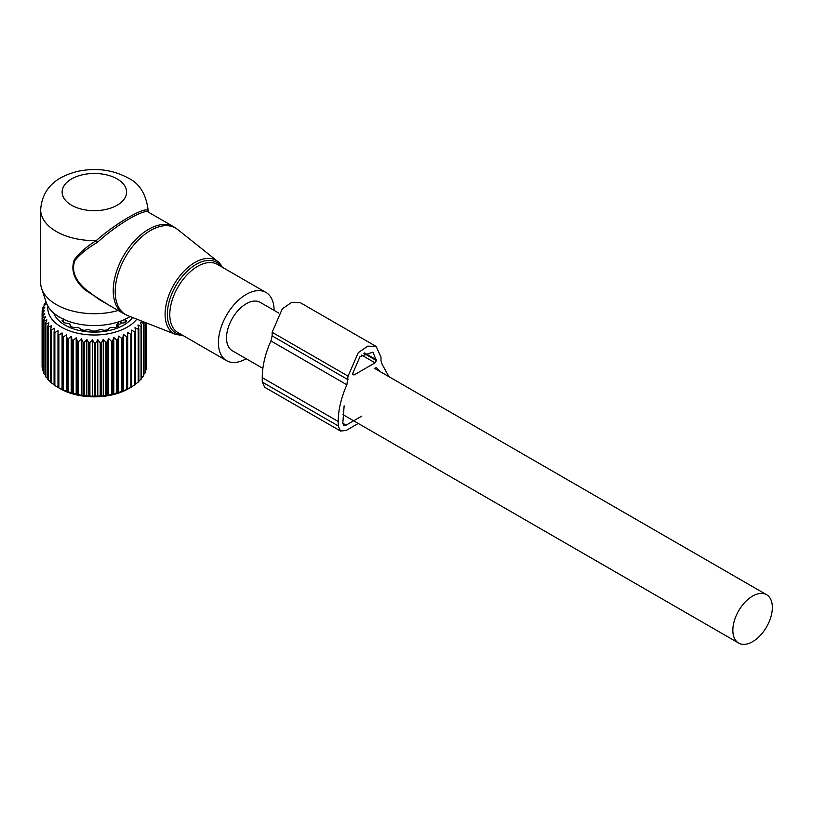 <?xml version="1.0" encoding="UTF-8"?>
<svg xmlns="http://www.w3.org/2000/svg" width="813" height="813" viewBox="0 0 813 813"><rect width="100%" height="100%" fill="white"/><g stroke="black" fill="none" stroke-linecap="round" stroke-linejoin="round"><path stroke-width="1.22" d="M149.074 212.589C146.523 207.142 116.991 224.185 97.418 242.406C87.814 247.874 80.304 253.92 74.887 260.546C71.29 270.394 74.918 280.018 85.782 289.438L98.901 299.357L123.617 313.615A50.121 28.943 120 0 1 117.57 307.792A50.121 28.943 120 0 1 127.428 249.713A50.121 28.943 120 0 1 173.738 226.797L177.58 229.418A49.969 28.851 120 0 0 130.598 249.093A49.969 28.851 120 0 0 119.521 308.737A49.969 28.851 120 0 0 127.804 315.637L123.617 313.615M274.103 310.383A39.38 22.744 120 0 0 270.699 297.019A39.38 22.744 120 0 0 265.953 292.436A39.38 22.744 120 0 0 229.571 310.444A39.38 22.744 120 0 0 221.817 356.074A39.38 22.744 120 0 0 226.563 360.657A39.38 22.744 120 0 0 246.176 358.746M148.057 209.612L148.027 210.699A53.709 31.006 0 0 0 148.057 209.612C145.994 193.819 139.267 183.23 127.885 177.854C112.855 169.836 96.412 167.61 78.546 171.187C60.558 175.486 42.601 185.059 40.65 209.612L40.65 282.7A53.709 31.006 0 0 0 41.626 288.574A53.709 31.006 0 0 0 56.382 304.621A53.709 31.006 0 0 0 118.19 310.485M108.749 305.038L84.826 289.824L85.782 289.438M173.738 226.797L149.003 212.518L148.027 210.699C145.527 206.014 115.619 223.28 96.239 240.597C86.808 246.43 79.461 252.884 74.207 259.947C70.69 270.292 74.227 280.251 84.826 289.824M40.65 209.612A53.709 31.006 0 0 0 56.382 231.542A53.709 31.006 0 0 0 96.239 240.597L97.418 242.406M148.057 210.892L148.627 212.223M41.626 288.574L46.331 302.67A48.912 28.242 0 0 0 59.776 317.283A48.912 28.242 0 0 0 130.151 316.562M278.829 313.107L260.221 302.365A27.927 16.128 120 0 0 238.697 309.844A27.927 16.128 120 0 0 226.512 337.954A27.927 16.128 120 0 0 232.294 350.738L262.884 368.391M772.35 607.484A27.927 16.128 120 0 0 766.568 594.699A27.927 16.128 120 0 0 745.043 602.179A27.927 16.128 120 0 0 732.859 630.288A27.927 16.128 120 0 0 738.641 643.073A27.927 16.128 120 0 0 760.155 635.583A27.927 16.128 120 0 0 772.35 607.484M46.189 302.233L44.43 303.869A52.276 30.183 180 0 0 44.085 304.529L44.085 305.973M103.251 339.285L103.251 396.002L105.903 395.159A52.276 30.183 0 0 0 107.072 394.996L108.607 395.26L108.607 338.543L107.072 342.08A52.276 30.183 180 0 1 105.903 342.243L103.251 339.285L101.422 342.71A52.276 30.183 180 0 1 100.223 342.801L97.794 339.682L95.68 342.984A52.276 30.183 180 0 1 94.471 342.995L92.296 339.722L89.918 342.883A52.276 30.183 180 0 1 88.719 342.812L86.818 339.417L84.217 342.415A52.276 30.183 180 0 1 83.038 342.273L81.432 338.767L78.637 341.592A52.276 30.183 180 0 1 77.489 341.379L76.198 337.771L73.251 340.423A52.276 30.183 180 0 1 72.154 340.129L71.188 336.46L68.119 338.909A52.276 30.183 180 0 1 67.083 338.554L66.463 334.834L63.302 337.09A52.276 30.183 180 0 1 62.337 336.663L62.073 332.913L58.861 334.966A52.276 30.183 180 0 1 57.987 334.489L58.079 330.728L54.857 332.578A52.276 30.183 180 0 1 54.075 332.05L54.522 328.31L51.331 329.956A52.276 30.183 180 0 1 50.66 329.377L51.453 325.667L48.323 327.111A52.276 30.183 180 0 1 47.764 326.501L48.902 322.852L45.884 324.102A52.276 30.183 180 0 1 45.447 323.452L46.9 319.895L44.024 320.952A52.276 30.183 180 0 1 43.709 320.281L45.477 316.826L42.774 317.71A52.276 30.183 180 0 1 42.591 317.019L44.644 313.686L42.154 314.407A52.276 30.183 180 0 1 42.103 313.706L44.41 310.515L42.164 311.084A52.276 30.183 180 0 1 42.256 310.383L44.796 307.344L42.815 307.771A52.276 30.183 180 0 1 43.028 307.09L45.772 304.214L44.085 304.529M136.797 319.163A46.544 26.87 180 0 1 107.458 333.919A46.544 26.87 180 0 1 47.926 306.206M58.028 387.425L60.172 388.675A48.333 27.906 0 0 0 107.966 395.718A48.333 27.906 0 0 0 128.535 388.675L131.32 387.059A52.276 30.183 0 0 0 131.747 386.815L131.747 333.899A52.276 30.183 180 0 1 130.893 334.397L130.893 387.313A52.276 30.183 0 0 0 131.32 387.059M103.251 396.002L101.422 395.626A52.276 30.183 0 0 1 100.223 395.718L97.794 396.388L95.68 395.89A52.276 30.183 0 0 1 94.471 395.901L92.296 396.439L89.918 395.799A52.276 30.183 0 0 1 88.719 395.728L86.818 396.134L84.217 395.331A52.276 30.183 0 0 1 83.038 395.189L81.432 395.474L78.637 394.508A52.276 30.183 0 0 1 77.489 394.295L73.251 393.329A52.276 30.183 0 0 1 72.154 393.045L68.119 391.825A52.276 30.183 0 0 1 67.083 391.47L63.302 389.996A52.276 30.183 0 0 1 62.337 389.579L58.861 387.882A52.276 30.183 0 0 1 57.987 387.405L54.857 385.494A52.276 30.183 0 0 1 54.075 384.966L54.075 332.05M54.522 385.016L51.331 382.862A52.276 30.183 0 0 1 50.66 382.283L50.66 329.377M51.453 382.384L48.323 380.027A52.276 30.183 0 0 1 47.764 379.407L47.764 326.501M47.764 378.624L45.884 377.019A52.276 30.183 0 0 1 45.447 376.368L45.447 323.452M45.447 375.23L44.024 373.868A52.276 30.183 0 0 1 43.709 373.197L43.709 320.281M43.709 371.643L42.774 370.626A52.276 30.183 0 0 1 42.591 369.935L42.591 317.019M42.591 367.872L42.154 367.313A52.276 30.183 0 0 1 42.103 366.622L42.103 313.706M45.965 301.582L45.965 302.436M42.815 307.771L42.815 309.702M42.164 311.084L42.164 313.625M42.154 314.407L42.154 367.313M42.774 317.71L42.774 370.626M44.024 320.952L44.024 373.868M45.884 324.102L45.884 377.019M48.323 327.111L48.323 380.027M51.331 329.956L51.331 382.862M54.857 332.578L54.857 385.494M57.987 334.489L57.987 387.405M58.861 334.966L58.861 387.882M62.073 332.913L62.073 389.63M62.337 336.663L62.337 389.579M63.302 337.09L63.302 389.996M66.463 334.834L66.463 391.541M67.083 338.554L67.083 391.47M68.119 338.909L68.119 391.825M71.188 336.46L71.188 393.167M72.154 340.129L72.154 393.045M73.251 340.423L73.251 393.329M76.198 337.771L76.198 394.488M77.489 341.379L77.489 394.295M78.637 341.592L78.637 394.508M81.432 338.767L81.432 395.474M83.038 342.273L83.038 395.189M84.217 342.415L84.217 395.331M86.818 339.417L86.818 396.134M88.719 342.812L88.719 395.728M89.918 342.883L89.918 395.799M92.296 339.722L92.296 396.439M94.471 342.995L94.471 395.901M95.68 342.984L95.68 395.89M97.794 339.682L97.794 396.388M100.223 342.801L100.223 395.718M101.422 342.71L101.422 395.626M105.903 342.243L105.903 395.159M107.072 342.08L107.072 394.996M130.893 334.397L127.671 332.395L127.499 336.145A52.276 30.183 180 0 1 126.554 336.582L123.383 334.377L122.844 338.117A52.276 30.183 180 0 1 121.828 338.482L118.728 336.084L117.855 339.773A52.276 30.183 180 0 1 116.767 340.078L113.79 337.476L112.57 341.094A52.276 30.183 180 0 1 111.442 341.328L111.442 394.244A52.276 30.183 0 0 0 112.57 394.01L116.767 392.984A52.276 30.183 0 0 0 117.855 392.679L121.828 391.399A52.276 30.183 0 0 0 122.844 391.023L126.554 389.498A52.276 30.183 0 0 0 127.499 389.061L130.893 387.313M143.352 321.735L143.759 322.67A52.276 30.183 180 0 1 143.352 323.33L140.364 322.131L141.584 325.749A52.276 30.183 180 0 1 141.045 326.379L137.946 324.987L138.83 328.676A52.276 30.183 180 0 1 138.18 329.265L135.009 327.669L135.537 331.399A52.276 30.183 180 0 1 134.785 331.948L131.564 330.149L131.747 333.899M108.607 338.543L111.442 341.328M132.58 317.507A41.534 23.984 180 0 1 106.046 331.145A41.534 23.984 180 0 1 53.688 313.005M146.299 366.897L146.614 366.49A52.276 30.183 0 0 0 146.625 365.789L146.625 323.025M145.334 370.718L146.147 369.803A52.276 30.183 0 0 0 146.299 369.112L146.299 322.893M143.759 374.356L145.06 373.065A52.276 30.183 0 0 0 145.334 372.384L145.334 322.517M141.584 377.791L143.352 376.246A52.276 30.183 0 0 0 143.759 375.586L143.759 322.67M138.83 381.023L141.045 379.295A52.276 30.183 0 0 0 141.584 378.665L141.584 325.749M135.009 384.376L138.18 382.171A52.276 30.183 0 0 0 138.83 381.582L138.83 328.676M131.564 386.856L134.785 384.854A52.276 30.183 0 0 0 135.537 384.315L135.537 331.399M108.607 395.26L111.442 394.244M113.79 337.476L113.79 394.193M112.57 341.094L112.57 394.01M116.767 340.078L116.767 392.984M117.855 339.773L117.855 392.679M118.728 336.084L118.728 392.791M121.828 338.482L121.828 391.399M122.844 338.117L122.844 391.023M123.383 334.377L123.383 391.094M126.554 336.582L126.554 389.498M127.499 336.145L127.499 389.061M127.671 332.395L127.671 389.102M134.785 331.948L134.785 384.854M138.18 329.265L138.18 382.171M141.045 326.379L141.045 379.295M143.352 323.33L143.352 376.246M145.06 322.405L145.06 373.065M146.147 322.832L146.147 369.803M146.614 323.015L146.614 366.49M63.17 321.907L63.323 318.92L63.17 320.231L61.951 320.871A38.597 22.286 180 0 0 64.41 322.832L69.339 323.706L70.589 325.261L70.009 326.064A38.597 22.286 180 0 0 73.394 327.487L78.139 327.476L80.335 328.716L80.457 329.56A38.597 22.286 180 0 0 84.44 330.312L88.526 329.489L92.265 331.023A38.597 22.286 180 0 0 96.452 331.023L100.192 329.489L104.277 330.312A38.597 22.286 180 0 0 105.223 330.159A38.597 22.286 180 0 0 108.261 329.56L108.373 328.716L110.568 327.476L115.314 327.487A38.597 22.286 180 0 0 118.698 326.064L118.119 325.261L118.119 326.338M118.027 326.379L118.119 325.261M120.507 323.228L124.308 322.832A38.597 22.286 180 0 0 126.767 320.871L125.548 320.231L125.548 321.907M125.395 318.92L125.548 320.231L125.395 318.92M129.379 317.029L130.365 316.796A38.597 22.286 180 0 0 130.446 316.674M59.329 317.029L58.353 316.796A38.597 22.286 180 0 1 57.947 316.166M70.69 326.379L70.69 324.966L70.589 326.338M116.442 327.05L116.442 325.068A2.51 1.443 0 0 0 118.037 325.078M118.718 321.806L116.442 325.068M120.72 321.094L121.289 322.822A2.51 1.443 -0 0 1 121.259 323.046M346.104 425.158L342.812 423.258L343.777 425.392L346.104 425.158L361.836 416.083M264.571 387.181L340.525 431.032L338.208 425.921L262.253 382.069L264.703 387.252M340.525 431.032L346.104 430.484L358.259 423.461M338.208 425.921L338.208 421.5C338.279 409.864 341.175 397.628 346.887 384.783L348.086 376.134L358.238 352.71L367.75 346.145L376.175 346.48L380.992 357.131L380.992 360.728L382.191 364.407L388.929 376.673M348.086 379.732L272.131 335.881L272.131 332.283L282.294 308.859L291.796 302.294L300.383 302.721M272.131 335.881L270.932 340.942C265.221 353.777 262.325 366.013 262.253 377.649L262.253 382.069M376.358 367.761L375.525 367.893L376.541 367.862L379.996 371.511M342.812 423.258L344.133 405.86M375.067 362.832L354.011 374.996L352.69 374.234L354.011 374.996L352.69 373.472L360.007 356.612L372.913 352.131L376.389 360.555L375.067 362.832L361.612 355.068M265.953 292.436L217.345 264.377A39.38 22.744 120 0 0 180.953 282.375A39.38 22.744 120 0 0 173.21 328.015A39.38 22.744 120 0 0 177.956 332.588L226.563 360.657M221.278 266.654A40.823 23.567 120 0 0 182.132 276.684A40.823 23.567 120 0 0 170.882 328.259A40.823 23.567 120 0 0 181.899 334.865M221.187 265.262A42.246 24.39 120 0 0 217.843 261.542A42.246 24.39 120 0 0 178.118 278.178A42.246 24.39 120 0 0 168.748 328.615A42.246 24.39 120 0 0 175.76 334.448L183.118 335.576M117.143 178.921A32.225 18.608 0 0 0 71.574 178.921A32.225 18.608 0 0 0 71.574 205.232A32.225 18.608 0 0 0 117.143 205.232A32.225 18.608 0 0 0 117.143 178.921M118.139 322.111A3.222 1.86 60 0 1 119.044 324.722M119.796 321.43A3.222 1.86 60 0 1 120.558 323.848M348.086 376.134L272.131 332.283M346.887 384.783L270.932 340.942M338.208 421.5L262.253 377.649M376.389 360.555L363.899 353.34M376.389 359.793L364.539 352.954M222.498 267.355L217.843 261.542L177.58 229.418M175.76 334.448L127.804 315.637M374.62 368.411L766.568 594.699M342.964 414.63L738.641 643.073M125.08 322.263L125.08 319.59M63.627 322.263L63.627 319.59M376.175 346.48L300.221 302.629"/></g></svg>
